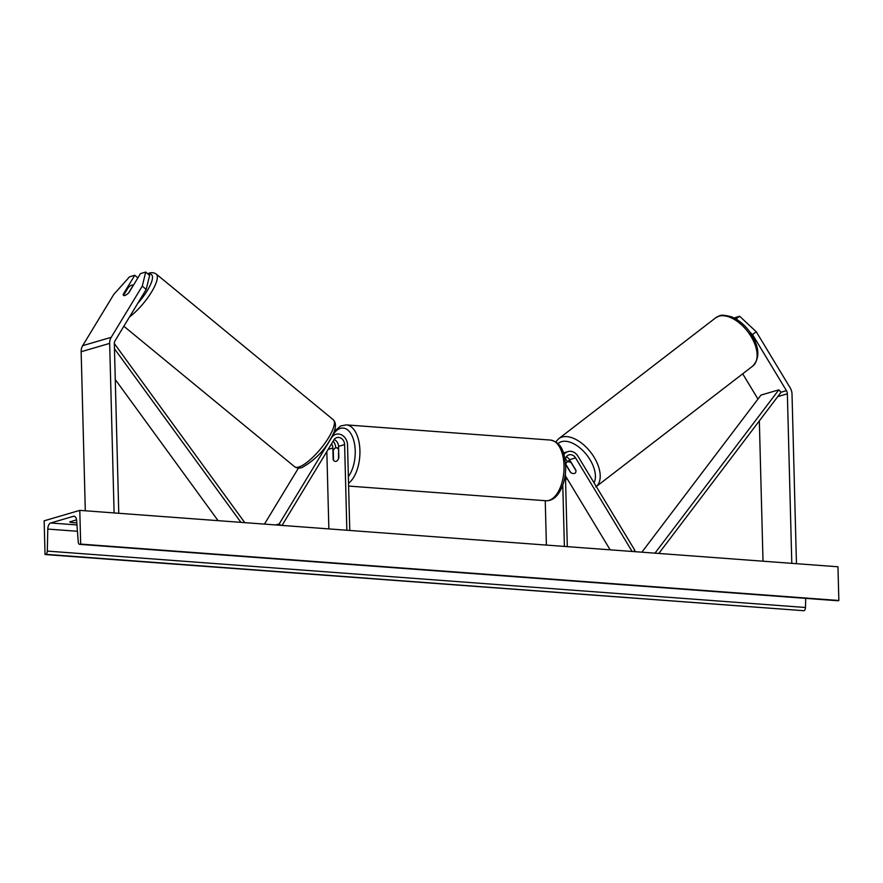 <?xml version="1.0" encoding="UTF-8"?>
<svg xmlns="http://www.w3.org/2000/svg" width="883" height="883" viewBox="0 0 883 883"><rect width="100%" height="100%" fill="white"/><g stroke="black" fill="none" stroke-linecap="round" stroke-linejoin="round"><path stroke-width="1.32" d="M735.958 318.995L739.623 316.246L756.267 331.754L752.526 334.569L786.433 390.65A5.475 4.592 -106.3 0 1 787.36 393.807L791.797 563.343M752.526 334.569L750.097 332.306M742.691 373.807L757.923 398.995A5.475 4.592 -106.3 0 1 757.956 399.072M756.267 331.754L790.175 387.836A10.938 9.183 -106.3 0 1 792.018 394.149L796.455 563.696M759.336 420.893L763.011 561.202M734.104 317.99L739.623 316.246M145.706 272.063L142.284 286.081L146.181 289.458L149.613 275.441L145.706 272.063L140.474 273.598L128.951 292.582A6.832 2.263 130.9 0 1 124.823 295.529A6.832 2.263 130.9 0 1 123.554 295.43A6.832 2.263 130.9 0 1 123.256 294.26L134.779 275.264L129.547 276.798L113.764 294.436L82.671 345.672A10.938 9.183 73.7 0 0 81.148 351.743L85.309 510.793M146.181 289.458L115.088 340.706A5.475 4.592 73.7 0 0 114.326 343.73L118.763 513.277M137.847 277.924L134.779 275.264M142.284 286.081L111.192 337.328A10.938 9.183 73.7 0 0 109.658 343.388L114.106 512.935M123.885 294.801L123.256 294.26M349.767 530.462L347.527 444.811A10.254 8.609 73.7 0 0 335.893 434.315A10.254 8.609 73.7 0 0 331.456 437.825L279.205 523.939L275.739 524.955M298.443 468.078L264.447 524.116M335.75 447.869A10.254 8.609 73.7 0 0 333.178 441.114M334.138 439.568A6.832 5.74 -106.3 0 1 338.553 446.368L338.851 457.824A6.832 3.543 94.3 0 1 335.385 461.434A6.832 3.543 94.3 0 1 333.145 459.502L332.847 448.034A6.832 5.74 73.7 0 0 331.533 443.829M280.816 525.33L279.205 523.939M346.853 530.241L344.613 444.591A6.832 5.74 73.7 0 0 336.853 437.593A6.832 5.74 73.7 0 0 333.895 439.933L282.03 525.418M328.862 528.906L326.831 451.577M565.595 464.303L570.219 471.964A6.832 3.543 -126.9 0 0 570.55 472.217M563.95 454.524A10.254 8.609 -106.3 0 1 568.012 451.577A10.254 8.609 -106.3 0 1 577.912 456.158L634.888 550.396L633.343 551.555M567.449 461.754L566.146 459.601A10.254 8.609 -106.3 0 0 565.418 458.52M565.451 475.871L610.164 549.833M565.12 459.855A6.832 5.74 -106.3 0 1 568.972 454.866A6.832 5.74 -106.3 0 1 575.573 457.913L632.129 551.467M571.268 462.593L571.146 462.681A6.832 3.841 -127.6 0 0 567.493 461.886A6.832 3.841 -127.6 0 0 566.809 462.239A6.832 3.841 -127.6 0 0 565.826 464.392L570.804 472.637A6.832 3.841 -127.6 0 0 574.469 473.431A6.832 3.543 -126.9 0 0 575.087 473.122A6.832 3.543 -126.9 0 0 575.926 470.286L569.513 459.69A6.832 5.74 73.7 0 0 566.257 456.831M567.305 546.643L565.385 473.42M564.392 546.434L562.78 485.109M546.4 545.087L545.241 500.705M338.266 449.072A6.832 3.543 -85.7 0 0 336.401 447.802A6.832 3.543 -85.7 0 0 333.277 450.529L333.52 460.164A6.832 3.543 -85.7 0 0 335.385 461.434A6.832 3.543 -85.7 0 0 338.509 458.707L338.619 449.094M574.469 473.431A6.832 3.841 -127.6 0 0 575.12 473.1M571.146 462.681L575.959 470.628M79.79 510.374L80.673 544.094L79.923 544.314A3.079 1.589 94.3 0 1 79.613 544.347A3.079 1.589 94.3 0 1 78.256 542.019L76.633 520.628A5.817 3.013 -85.7 0 0 74.062 516.235A5.817 3.013 -85.7 0 0 73.477 516.301L50.673 522.99A5.817 3.013 -85.7 0 0 47.792 529.072L47.307 551.091A3.079 1.589 94.3 0 1 45.784 554.314L45.033 554.535L44.15 520.815L79.79 510.374L837.967 566.776L838.85 600.495L838.099 600.716A3.079 1.589 94.3 0 1 837.79 600.749A3.079 1.589 94.3 0 1 837.492 600.672M76.556 519.899L69.691 521.908A8.543 1.391 178.5 0 0 73.576 522.703A8.543 1.391 178.5 0 0 76.799 522.813M80.673 544.094L838.85 600.495M45.033 554.535L803.96 610.716A3.079 1.589 94.3 0 0 805.484 607.493L805.682 598.365M133.002 285.915L132.892 285.827A6.832 1.954 -50.6 0 0 132.638 285.198A6.832 1.954 -50.6 0 0 131.49 285.198A6.832 1.954 -50.6 0 0 128.267 287.593L123.697 295.121A6.832 1.954 -50.6 0 0 123.797 295.573M132.892 285.827L128.521 293.024M641.853 552.195L760.991 395.076L778.817 389.856L781.08 392.218L658.817 553.453M778.817 389.856L654.976 553.166M115.265 379.524L218.09 520.661M114.459 348.741L240.949 522.372M114.326 343.564L244.79 522.648M781.08 392.218L786.433 390.65M777.746 396.622L787.36 393.807M81.148 351.743L109.658 343.388M82.671 345.672L111.192 337.328M328.145 449.414L332.847 448.034M338.553 446.368L344.613 444.591M569.513 459.69L575.573 457.913M564.038 465.76A30.43 15.762 -85.7 0 0 550.44 440.065C562.758 442.869 564.38 453.553 565.683 466.202C565.804 477.284 563.332 486.511 558.255 493.884C554.701 498.663 550.595 500.948 545.926 500.749A30.43 15.762 -85.7 0 0 564.038 465.76M550.44 440.065L346.313 424.889A30.43 15.762 94.3 0 1 359.922 450.584A30.43 15.762 94.3 0 1 348.531 483.31M348.355 476.599A27.009 13.996 -85.7 0 0 355.22 450.882A27.009 13.996 -85.7 0 0 347.129 429.546A27.009 13.996 -85.7 0 0 332.681 435.253M718.63 316.291A30.43 17.075 -127.6 0 0 715.583 317.88L719.325 315.926C720.561 314.756 724.579 315.032 731.356 316.776C737.868 319.392 743.729 324.039 748.916 330.706C759.391 345.761 760.649 357.56 752.724 366.092A30.43 17.075 -127.6 0 0 749.457 334.006A30.43 17.075 -127.6 0 0 718.63 316.291M715.583 317.88L558.685 438.719A30.43 17.075 52.4 0 1 561.72 437.14A30.43 17.075 52.4 0 1 592.25 454.403A30.43 17.075 52.4 0 1 596.29 486.544M594.038 482.835A27.009 15.154 -127.6 0 0 586.5 454.635A27.009 15.154 -127.6 0 0 561.224 441.754A27.009 15.154 -127.6 0 0 557.946 443.652M565.473 476.765A27.009 15.154 -127.6 0 0 566.897 478.255M73.477 516.301L74.625 516.389M50.673 522.99L76.964 524.944M79.923 544.314L838.099 600.716M45.784 554.314L803.96 610.716M47.307 551.091L805.484 607.493M47.792 529.072L77.439 531.279M148.223 274.238A27.009 7.726 129.4 0 1 137.704 303.432M129.47 316.997A30.43 8.709 -50.6 0 0 151.103 292.726A30.43 8.709 -50.6 0 0 156.225 274.05C153.686 272.439 151.048 272.251 148.311 273.52L147.682 273.774M156.225 274.05L333.277 419.745A30.43 8.709 129.4 0 1 324.955 443.189A30.43 8.709 129.4 0 1 299.701 466.71A30.43 8.709 129.4 0 1 294.613 466.732L123.863 326.235M332.527 435.297L335.893 434.315M563.442 452.924L568.012 451.577M346.313 424.889L340.761 425.926L334.182 431.478M326.853 452.217L327.229 466.401M545.926 500.749L348.608 486.069M338.597 447.957L336.401 447.802M558.685 438.719L555.793 441.919M565.495 477.681L568.155 480.33M752.724 366.092L595.815 486.93M569.712 460.01L566.809 462.239M837.79 600.749L79.613 544.347M333.277 419.745C336.997 423.564 335.937 430.22 330.11 439.712C323.851 450.981 314.657 460.175 302.527 467.262C299.79 468.531 297.152 468.354 294.613 466.732"/></g></svg>
